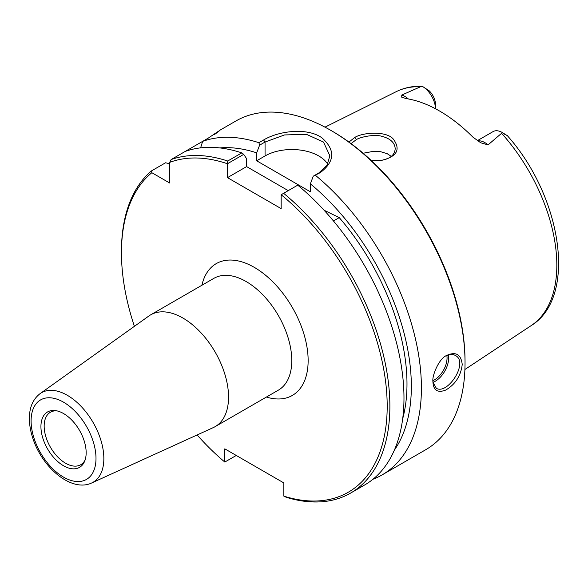 <?xml version="1.0" encoding="UTF-8"?>
<svg xmlns="http://www.w3.org/2000/svg" width="588" height="588" viewBox="0 0 588 588"><rect width="100%" height="100%" fill="white"/><g stroke="black" fill="none" stroke-linecap="round" stroke-linejoin="round"><path stroke-width="0.88" d="M91.669 482.983L213.334 427.579A64.533 37.257 -120 0 0 215.179 426.623A64.533 37.257 -120 0 0 228.548 397.084A64.533 37.257 -120 0 0 200.376 332.139A64.533 37.257 -120 0 0 150.646 314.852A64.533 37.257 -120 0 0 148.904 315.976L40.087 393.637C33.068 399.083 29.503 407.183 29.4 417.921C29.341 424.948 30.672 432.283 33.398 439.92C43.233 468.511 71.854 492.376 91.669 482.983A51.663 29.826 -120 0 0 103.848 458.574A51.663 29.826 -120 0 0 80.35 405.595A51.663 29.826 -120 0 0 40.087 393.637M236.273 455.465L224.8 462.05A187.903 108.486 60 0 1 197.12 434.958M134.402 326.325A187.903 108.486 60 0 1 121.459 252.803A187.903 108.486 60 0 1 151.836 172.703L151.439 170.932A189.799 109.581 -120 0 0 121.459 251.252L121.459 252.803M224.8 462.05L224.8 448.842L283.85 482.932L283.85 496.14L286.282 497.301A189.799 109.581 -120 0 0 350.566 493.104A189.799 109.581 -120 0 0 384.354 359.048A189.799 109.581 -120 0 0 283.622 193.298L297.719 185.161A189.799 109.581 -120 0 1 398.458 350.911A189.799 109.581 -120 0 1 364.663 484.968L350.566 493.104M283.622 193.298L281.167 194.753A187.903 108.486 60 0 1 387.183 404.632A187.903 108.486 60 0 1 283.85 496.14M281.167 194.753L281.167 208.63L227.482 177.642L227.512 163.707L243.682 154.372L246.607 158.657L246.607 166.595L227.482 177.642M243.682 154.372L241.815 152.887L227.718 161.024A189.799 109.581 -120 0 0 171.115 159.569L169.77 162.347A187.903 108.486 60 0 1 227.482 163.758M169.77 162.347L169.77 183.066L151.836 172.703M86.157 452.716A31.98 18.463 60 0 1 84.672 461.168A31.98 18.463 60 0 1 47.555 448.887A31.98 18.463 60 0 1 55.478 410.608A31.98 18.463 60 0 1 86.157 452.716M85.113 459.963A30.311 17.5 60 0 1 80.747 464.726A30.311 17.5 60 0 1 50.436 447.225A30.311 17.5 60 0 1 50.436 412.225A30.311 17.5 60 0 1 56.742 410.828M324.069 210.232L339.247 217.611L333.455 220.956M327.707 164.155A37.963 21.918 0 0 0 265.063 155.945L256.677 160.789L310.361 191.784L310.361 183.846A180.773 104.37 60 0 1 394.313 450.232M219.772 147.911A180.773 104.37 60 0 1 256.677 152.851L259.602 145.185L265.063 142.024L284.519 134.946L306.407 134.314L323.481 142.031L329.861 155.783L326.987 165.382L318.747 173.019L313.279 176.172L310.361 183.846M288.238 190.637L246.607 166.595M339.247 217.611A174.614 100.813 60 0 1 402.684 418.774M256.677 160.789L256.677 152.851M227.718 161.024L227.512 163.707M445.755 355.983C449.35 354.101 452.547 353.925 455.332 355.461C469.055 361.98 447.85 395.077 436.347 388.33L432.959 382.104M503.644 133.77C510.928 137.247 505.967 135.284 502.417 132.587L488.047 144.891L480.727 142.781L472.877 137.1A136.666 78.91 -120 0 0 406.19 98.593L401.722 97.182L401.758 95.065L421.846 86.171C412.541 85.995 403.978 87.832 396.15 91.699A135.13 78.02 60 0 1 420.802 86.715M370.881 160.156L381.45 160.37C396.804 156.709 400.847 149.727 393.578 139.422C387.088 130.779 363.252 132.175 354.865 137.394L348.941 142.061M351.058 143.612L356.387 139.577C360.216 137.07 374.394 134.005 381.671 136.269C390.285 138.459 394.798 142.612 395.202 148.727C394.739 155.004 390.028 158.9 381.075 160.414M391.307 156.401L387.279 153.733L380.737 151.733L373.226 151.381L363.127 153.248M432.944 381.355L433.003 382.964C433.79 390.608 438.016 392.99 445.675 390.094C455.369 384.383 460.882 375.835 462.227 364.45C461.029 354.248 455.759 351.286 446.417 355.556C438.604 358.915 431.842 376.467 432.944 381.355M241.815 152.887A189.799 109.581 -120 0 0 185.213 151.432L202.647 141.363A189.799 109.581 60 0 1 258.896 142.708L259.602 145.185M215.267 133.814L219.442 130.558M214.517 134.512C222.992 128.28 220.926 129.47 208.328 138.084L202.647 141.363L200.604 147.86M313.279 176.172L320.21 172.666C334.903 161.56 335.513 149.977 322.026 137.923C307.73 127.368 279.013 130.69 263.6 139.988L258.896 142.708M315.506 175.386A189.799 109.581 60 0 1 421.412 388.014A189.799 109.581 60 0 1 382.097 474.906A189.799 109.581 60 0 1 372.983 479.242M219.155 130.654L235.928 120.974A189.799 109.581 60 0 1 330.824 130.374A189.799 109.581 60 0 1 465.035 362.833A189.799 109.581 60 0 1 425.727 449.717L382.097 474.906M465.035 362.833L465.035 361.282A187.903 108.486 -120 0 0 332.169 131.146L330.824 130.374M151.439 170.932L165.537 162.788L169.77 163.729M422.382 86.377L429.108 90.736A12.833 7.409 60 0 1 435.48 104.414L435.48 108.751A18.522 10.694 -120 0 0 422.382 86.377A18.522 10.694 -120 0 0 422.28 86.318M477.309 140.701L493.053 131.609A18.522 10.694 60 0 1 502.314 132.528L507.393 135.718C561.76 196.612 577.747 297.028 531.192 325.598L464.91 369.492M185.213 151.432L171.115 159.569M150.646 314.852L213.878 278.344A64.533 37.257 60 0 1 263.608 295.639A64.533 37.257 60 0 1 291.773 360.576A64.533 37.257 60 0 1 278.411 390.123L215.179 426.623M266.423 397.04A76.102 43.938 -120 0 0 307.987 355.799A76.102 43.938 -120 0 0 258.389 269.899A76.102 43.938 -120 0 0 201.89 285.268M95.998 458.397A45.901 26.497 60 0 1 47.319 462.741A45.901 26.497 60 0 1 47.319 397.833A45.901 26.497 60 0 1 95.998 458.397M263.6 139.988L265.063 142.024L265.063 155.945M432.988 382.347A18.978 10.959 120 0 0 448.659 358.026A18.978 10.959 120 0 0 448.35 354.887M446.829 355.453A17.838 10.297 -60 0 1 447.049 358.026A17.838 10.297 -60 0 1 432.952 380.627M501.748 133.454A135.13 78.02 60 0 1 556.829 265.195A135.13 78.02 60 0 1 531.192 325.598M354.865 137.394L356.387 139.577M318.747 173.019L320.21 172.666M408.366 98.96A18.522 10.694 -120 0 0 401.758 95.065M477.662 140.936A18.522 10.694 60 0 1 488.047 144.891M396.15 91.699L324.988 127.155M432.878 381.333L433.003 382.964"/></g></svg>
